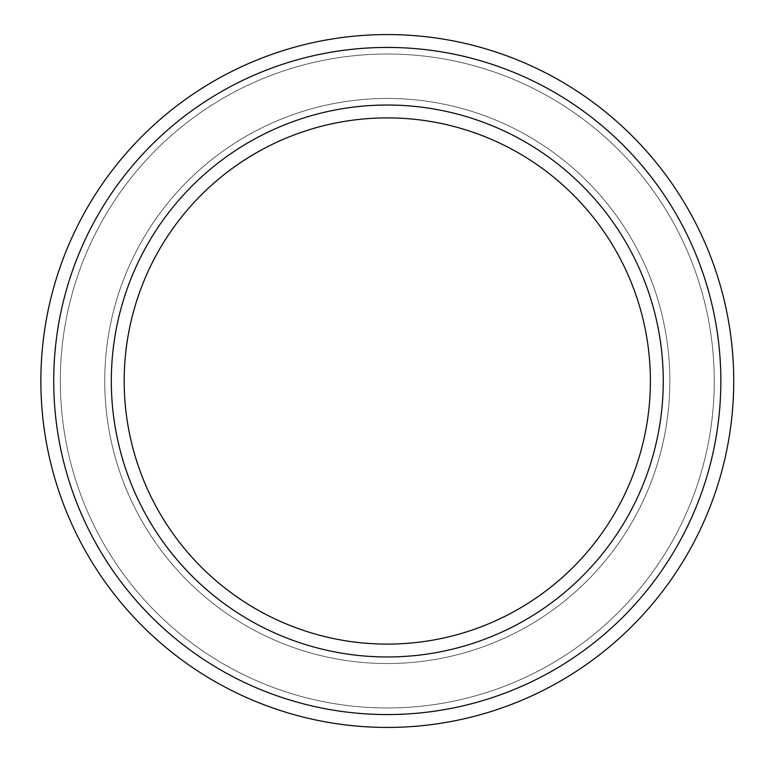<?xml version="1.0" encoding="UTF-8"?>
<svg xmlns="http://www.w3.org/2000/svg" width="762" height="762" viewBox="0 0 762 762"><rect width="100%" height="100%" fill="white"/><g stroke="black" fill="none" stroke-linecap="round" stroke-linejoin="round"><path stroke-width="0.57" stroke-dasharray="3.81 2.86" d="M124.187 381A263.109 263.109 0 0 0 518.846 608.857A263.109 263.109 0 0 0 518.846 153.143A263.109 263.109 0 0 0 124.187 381A263.109 263.109 0 0 0 518.846 608.857A263.109 263.109 0 0 0 518.846 153.143A263.109 263.109 0 0 0 124.187 381A263.109 263.109 0 0 0 518.846 608.857A263.109 263.109 0 0 0 518.846 153.143A263.109 263.109 0 0 0 124.187 381A263.109 263.109 0 0 0 518.846 608.857A263.109 263.109 0 0 0 518.846 153.143A263.109 263.109 0 0 0 124.187 381A263.109 263.109 0 0 0 518.846 608.857A263.109 263.109 0 0 0 518.846 153.143A263.109 263.109 0 0 0 124.187 381A263.109 263.109 0 0 0 518.846 608.857A263.109 263.109 0 0 0 518.846 153.143A263.109 263.109 0 0 0 124.187 381A263.109 263.109 0 0 0 518.846 608.857A263.109 263.109 0 0 0 518.846 153.143A263.109 263.109 0 0 0 124.187 381A263.109 263.109 0 0 0 518.846 608.857A263.109 263.109 0 0 0 518.846 153.143A263.109 263.109 0 0 0 124.187 381A263.109 263.109 0 0 0 518.846 608.857A263.109 263.109 0 0 0 518.846 153.143A263.109 263.109 0 0 0 124.187 381A263.109 263.109 0 0 0 518.846 608.857A263.109 263.109 0 0 0 518.846 153.143A263.109 263.109 0 0 0 124.187 381A263.109 263.109 0 0 0 518.846 608.857A263.109 263.109 0 0 0 518.846 153.143A263.109 263.109 0 0 0 124.187 381A263.109 263.109 0 0 0 518.846 608.857A263.109 263.109 0 0 0 518.846 153.143A263.109 263.109 0 0 0 124.187 381A263.109 263.109 0 0 0 518.846 608.857A263.109 263.109 0 0 0 518.846 153.143A263.109 263.109 0 0 0 124.187 381A263.109 263.109 0 0 0 518.846 608.857A263.109 263.109 0 0 0 518.846 153.143A263.109 263.109 0 0 0 124.187 381A263.109 263.109 0 0 0 518.846 608.857A263.109 263.109 0 0 0 518.846 153.143A263.109 263.109 0 0 0 124.187 381A263.109 263.109 0 0 0 518.846 608.857A263.109 263.109 0 0 0 518.846 153.143A263.109 263.109 0 0 0 124.187 381M111.023 381A276.263 276.263 0 0 0 525.418 620.249A276.263 276.263 0 0 0 525.418 141.751A276.263 276.263 0 0 0 111.023 381A276.263 276.263 0 0 0 525.418 620.249A276.263 276.263 0 0 0 525.418 141.751A276.263 276.263 0 0 0 111.023 381A276.263 276.263 0 0 0 525.418 620.249A276.263 276.263 0 0 0 525.418 141.751A276.263 276.263 0 0 0 111.023 381A276.263 276.263 0 0 0 525.418 620.249A276.263 276.263 0 0 0 525.418 141.751A276.263 276.263 0 0 0 111.023 381A276.263 276.263 0 0 0 525.418 620.249A276.263 276.263 0 0 0 525.418 141.751A276.263 276.263 0 0 0 111.023 381A276.263 276.263 0 0 0 525.418 620.249A276.263 276.263 0 0 0 525.418 141.751A276.263 276.263 0 0 0 111.023 381A276.263 276.263 0 0 0 525.418 620.249A276.263 276.263 0 0 0 525.418 141.751A276.263 276.263 0 0 0 111.023 381A276.263 276.263 0 0 0 525.418 620.249A276.263 276.263 0 0 0 525.418 141.751A276.263 276.263 0 0 0 111.023 381A276.263 276.263 0 0 0 525.418 620.249A276.263 276.263 0 0 0 525.418 141.751A276.263 276.263 0 0 0 111.023 381A276.263 276.263 0 0 0 525.418 620.249A276.263 276.263 0 0 0 525.418 141.751A276.263 276.263 0 0 0 111.023 381A276.263 276.263 0 0 0 525.418 620.249A276.263 276.263 0 0 0 525.418 141.751A276.263 276.263 0 0 0 111.023 381A276.263 276.263 0 0 0 525.418 620.249A276.263 276.263 0 0 0 525.418 141.751A276.263 276.263 0 0 0 111.023 381A276.263 276.263 0 0 0 525.418 620.249A276.263 276.263 0 0 0 525.418 141.751A276.263 276.263 0 0 0 111.023 381A276.263 276.263 0 0 0 525.418 620.249A276.263 276.263 0 0 0 525.418 141.751A276.263 276.263 0 0 0 111.023 381A276.263 276.263 0 0 0 525.418 620.249A276.263 276.263 0 0 0 525.418 141.751A276.263 276.263 0 0 0 111.023 381A276.263 276.263 0 0 0 525.418 620.249A276.263 276.263 0 0 0 525.418 141.751A276.263 276.263 0 0 0 111.023 381A276.263 276.263 0 0 0 525.418 620.249A276.263 276.263 0 0 0 525.418 141.751A276.263 276.263 0 0 0 111.023 381M54.016 381A333.27 333.27 0 0 0 553.926 669.617A333.27 333.27 0 0 0 553.926 92.383A333.27 333.27 0 0 0 54.016 381A333.27 333.27 0 0 0 553.926 669.617A333.27 333.27 0 0 0 553.926 92.383A333.27 333.27 0 0 0 54.016 381A333.27 333.27 0 0 0 553.926 669.617A333.27 333.27 0 0 0 553.926 92.383A333.27 333.27 0 0 0 54.016 381A333.27 333.27 0 0 0 553.926 669.617A333.27 333.27 0 0 0 553.926 92.383A333.27 333.27 0 0 0 54.016 381A333.27 333.27 0 0 0 553.926 669.617A333.27 333.27 0 0 0 553.926 92.383A333.27 333.27 0 0 0 54.016 381A333.27 333.27 0 0 0 553.926 669.617A333.27 333.27 0 0 0 553.926 92.383A333.27 333.27 0 0 0 54.016 381A333.27 333.27 0 0 0 553.926 669.617A333.27 333.27 0 0 0 553.926 92.383A333.27 333.27 0 0 0 54.016 381A333.27 333.27 0 0 0 553.926 669.617A333.27 333.27 0 0 0 553.926 92.383A333.27 333.27 0 0 0 54.016 381A333.27 333.27 0 0 0 553.926 669.617A333.27 333.27 0 0 0 553.926 92.383A333.27 333.27 0 0 0 54.016 381A333.27 333.27 0 0 0 553.926 669.617A333.27 333.27 0 0 0 553.926 92.383A333.27 333.27 0 0 0 54.016 381A333.27 333.27 0 0 0 553.926 669.617A333.27 333.27 0 0 0 553.926 92.383A333.27 333.27 0 0 0 54.016 381A333.27 333.27 0 0 0 553.926 669.617A333.27 333.27 0 0 0 553.926 92.383A333.27 333.27 0 0 0 54.016 381A333.27 333.27 0 0 0 553.926 669.617A333.27 333.27 0 0 0 553.926 92.383A333.27 333.27 0 0 0 54.016 381A333.27 333.27 0 0 0 553.926 669.617A333.27 333.27 0 0 0 553.926 92.383A333.27 333.27 0 0 0 54.016 381A333.27 333.27 0 0 0 553.926 669.617A333.27 333.27 0 0 0 553.926 92.383A333.27 333.27 0 0 0 54.016 381M40.862 381A346.424 346.424 0 0 0 560.508 681.018A346.424 346.424 0 0 0 560.508 80.982A346.424 346.424 0 0 0 40.862 381A346.424 346.424 0 0 0 560.508 681.018A346.424 346.424 0 0 0 560.508 80.982A346.424 346.424 0 0 0 40.862 381A346.424 346.424 0 0 0 560.508 681.018A346.424 346.424 0 0 0 560.508 80.982A346.424 346.424 0 0 0 40.862 381A346.424 346.424 0 0 0 560.508 681.018A346.424 346.424 0 0 0 560.508 80.982A346.424 346.424 0 0 0 40.862 381A346.424 346.424 0 0 0 560.508 681.018A346.424 346.424 0 0 0 560.508 80.982A346.424 346.424 0 0 0 40.862 381A346.424 346.424 0 0 0 560.508 681.018A346.424 346.424 0 0 0 560.508 80.982A346.424 346.424 0 0 0 40.862 381A346.424 346.424 0 0 0 560.508 681.018A346.424 346.424 0 0 0 560.508 80.982A346.424 346.424 0 0 0 40.862 381A346.424 346.424 0 0 0 560.508 681.018A346.424 346.424 0 0 0 560.508 80.982A346.424 346.424 0 0 0 40.862 381A346.424 346.424 0 0 0 560.508 681.018A346.424 346.424 0 0 0 560.508 80.982A346.424 346.424 0 0 0 40.862 381A346.424 346.424 0 0 0 560.508 681.018A346.424 346.424 0 0 0 560.508 80.982A346.424 346.424 0 0 0 40.862 381A346.424 346.424 0 0 0 560.508 681.018A346.424 346.424 0 0 0 560.508 80.982A346.424 346.424 0 0 0 40.862 381A346.424 346.424 0 0 0 560.508 681.018A346.424 346.424 0 0 0 560.508 80.982A346.424 346.424 0 0 0 40.862 381A346.424 346.424 0 0 0 560.508 681.018A346.424 346.424 0 0 0 560.508 80.982A346.424 346.424 0 0 0 40.862 381A346.424 346.424 0 0 0 560.508 681.018A346.424 346.424 0 0 0 560.508 80.982A346.424 346.424 0 0 0 40.862 381A346.424 346.424 0 0 0 560.508 681.018A346.424 346.424 0 0 0 560.508 80.982A346.424 346.424 0 0 0 40.862 381A346.424 346.424 0 0 0 560.508 681.018A346.424 346.424 0 0 0 560.508 80.982A346.424 346.424 0 0 0 40.862 381A346.424 346.424 0 0 0 560.508 681.018A346.424 346.424 0 0 0 560.508 80.982A346.424 346.424 0 0 0 40.862 381M111.604 381A275.692 275.692 0 0 0 525.132 619.754A275.692 275.692 0 0 0 525.132 142.246A275.692 275.692 0 0 0 111.604 381A275.692 275.692 0 0 0 525.132 619.754A275.692 275.692 0 0 0 525.132 142.246A275.692 275.692 0 0 0 111.604 381A275.692 275.692 0 0 0 525.132 619.754A275.692 275.692 0 0 0 525.132 142.246A275.692 275.692 0 0 0 111.604 381A275.692 275.692 0 0 0 525.132 619.754A275.692 275.692 0 0 0 525.132 142.246A275.692 275.692 0 0 0 111.604 381A275.692 275.692 0 0 0 525.132 619.754A275.692 275.692 0 0 0 525.132 142.246A275.692 275.692 0 0 0 111.604 381A275.692 275.692 0 0 0 525.132 619.754A275.692 275.692 0 0 0 525.132 142.246A275.692 275.692 0 0 0 111.604 381A275.692 275.692 0 0 0 525.132 619.754A275.692 275.692 0 0 0 525.132 142.246A275.692 275.692 0 0 0 111.604 381A275.692 275.692 0 0 0 525.132 619.754A275.692 275.692 0 0 0 525.132 142.246A275.692 275.692 0 0 0 111.604 381A275.692 275.692 0 0 0 525.132 619.754A275.692 275.692 0 0 0 525.132 142.246A275.692 275.692 0 0 0 111.604 381A275.692 275.692 0 0 0 525.132 619.754A275.692 275.692 0 0 0 525.132 142.246A275.692 275.692 0 0 0 111.604 381M60.312 381A326.984 326.984 0 0 0 550.783 664.169A326.984 326.984 0 0 0 550.783 97.831A326.984 326.984 0 0 0 60.312 381A326.984 326.984 0 0 0 550.783 664.169A326.984 326.984 0 0 0 550.783 97.831A326.984 326.984 0 0 0 60.312 381A326.984 326.984 0 0 0 550.783 664.169A326.984 326.984 0 0 0 550.783 97.831A326.984 326.984 0 0 0 60.312 381A326.984 326.984 0 0 0 550.783 664.169A326.984 326.984 0 0 0 550.783 97.831A326.984 326.984 0 0 0 60.312 381A326.984 326.984 0 0 0 550.783 664.169A326.984 326.984 0 0 0 550.783 97.831A326.984 326.984 0 0 0 60.312 381A326.984 326.984 0 0 0 550.783 664.169A326.984 326.984 0 0 0 550.783 97.831A326.984 326.984 0 0 0 60.312 381A326.984 326.984 0 0 0 550.783 664.169A326.984 326.984 0 0 0 550.783 97.831A326.984 326.984 0 0 0 60.312 381A326.984 326.984 0 0 0 550.783 664.169A326.984 326.984 0 0 0 550.783 97.831A326.984 326.984 0 0 0 60.312 381A326.984 326.984 0 0 0 550.783 664.169A326.984 326.984 0 0 0 550.783 97.831A326.984 326.984 0 0 0 60.312 381A326.984 326.984 0 0 0 550.783 664.169A326.984 326.984 0 0 0 550.783 97.831A326.984 326.984 0 0 0 60.312 381M53.445 381A333.842 333.842 0 0 0 554.212 670.122A333.842 333.842 0 0 0 554.212 91.878A333.842 333.842 0 0 0 53.445 381A333.842 333.842 0 0 0 554.212 670.122A333.842 333.842 0 0 0 554.212 91.878A333.842 333.842 0 0 0 53.445 381A333.842 333.842 0 0 0 554.212 670.122A333.842 333.842 0 0 0 554.212 91.878A333.842 333.842 0 0 0 53.445 381A333.842 333.842 0 0 0 554.212 670.122A333.842 333.842 0 0 0 554.212 91.878A333.842 333.842 0 0 0 53.445 381A333.842 333.842 0 0 0 554.212 670.122A333.842 333.842 0 0 0 554.212 91.878A333.842 333.842 0 0 0 53.445 381A333.842 333.842 0 0 0 554.212 670.122A333.842 333.842 0 0 0 554.212 91.878A333.842 333.842 0 0 0 53.445 381A333.842 333.842 0 0 0 554.212 670.122A333.842 333.842 0 0 0 554.212 91.878A333.842 333.842 0 0 0 53.445 381A333.842 333.842 0 0 0 554.212 670.122A333.842 333.842 0 0 0 554.212 91.878A333.842 333.842 0 0 0 53.445 381A333.842 333.842 0 0 0 554.212 670.122A333.842 333.842 0 0 0 554.212 91.878A333.842 333.842 0 0 0 53.445 381A333.842 333.842 0 0 0 554.212 670.122A333.842 333.842 0 0 0 554.212 91.878A333.842 333.842 0 0 0 53.445 381A333.842 333.842 0 0 0 554.212 670.122A333.842 333.842 0 0 0 554.212 91.878A333.842 333.842 0 0 0 53.445 381M104.737 381A282.559 282.559 0 0 0 528.571 625.697A282.559 282.559 0 0 0 528.571 136.303A282.559 282.559 0 0 0 104.737 381A282.559 282.559 0 0 0 528.571 625.697A282.559 282.559 0 0 0 528.571 136.303A282.559 282.559 0 0 0 104.737 381A282.559 282.559 0 0 0 528.571 625.697A282.559 282.559 0 0 0 528.571 136.303A282.559 282.559 0 0 0 104.737 381A282.559 282.559 0 0 0 528.571 625.697A282.559 282.559 0 0 0 528.571 136.303A282.559 282.559 0 0 0 104.737 381A282.559 282.559 0 0 0 528.571 625.697A282.559 282.559 0 0 0 528.571 136.303A282.559 282.559 0 0 0 104.737 381A282.559 282.559 0 0 0 528.571 625.697A282.559 282.559 0 0 0 528.571 136.303A282.559 282.559 0 0 0 104.737 381A282.559 282.559 0 0 0 528.571 625.697A282.559 282.559 0 0 0 528.571 136.303A282.559 282.559 0 0 0 104.737 381A282.559 282.559 0 0 0 528.571 625.697A282.559 282.559 0 0 0 528.571 136.303A282.559 282.559 0 0 0 104.737 381A282.559 282.559 0 0 0 528.571 625.697A282.559 282.559 0 0 0 528.571 136.303A282.559 282.559 0 0 0 104.737 381A282.559 282.559 0 0 0 528.571 625.697A282.559 282.559 0 0 0 528.571 136.303A282.559 282.559 0 0 0 104.737 381A282.559 282.559 0 0 0 528.571 625.697A282.559 282.559 0 0 0 528.571 136.303A282.559 282.559 0 0 0 104.737 381"/><path stroke-width="1.14" d="M124.187 381A263.109 263.109 0 0 0 518.846 608.857A263.109 263.109 0 0 0 518.846 153.143A263.109 263.109 0 0 0 124.187 381M40.862 381A346.424 346.424 0 0 0 560.508 681.018A346.424 346.424 0 0 0 560.508 80.982A346.424 346.424 0 0 0 40.862 381"/></g></svg>
